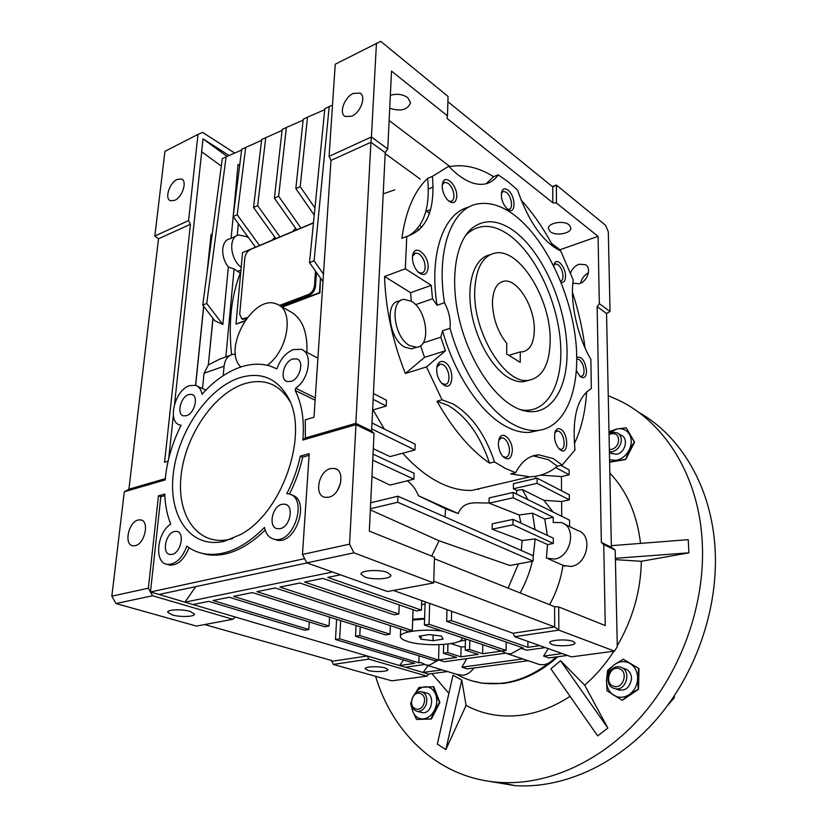 <?xml version="1.0" encoding="UTF-8"?>
<svg xmlns="http://www.w3.org/2000/svg" width="827" height="827" viewBox="0 0 827 827"><rect width="100%" height="100%" fill="white"/><g stroke="black" fill="none" stroke-linecap="round" stroke-linejoin="round"><path stroke-width="1.24" d="M550.172 340.455C549.717 364.48 542.388 377.784 528.215 380.358C504.987 384.462 472.868 332.258 474.719 290.67C475.835 268.186 482.751 255.626 495.476 253C519.956 248.255 550.999 299.653 550.172 340.455M520.286 351.878L522.292 351.888C529.973 350.452 533.984 343.153 534.325 329.994C534.904 307.23 517.526 278.606 504.108 281.159C496.872 282.607 492.985 289.677 492.437 302.362C492.809 318.095 497.585 331.761 506.755 343.36L506.651 353.977L520.224 362.381L520.286 351.878L508.874 355.341M450.984 643.623L461.094 646.941L465.27 646.776M421.615 604.599L425.068 604.02M412.714 619.216L424.613 618.348M456.959 674.377L463.037 675.277C467.255 674.625 470.863 672.206 473.85 668.02M505.349 653.196L444.357 661.745L438.661 659.977L429.564 665.115L426.287 665.104L420.798 662.51L418.844 662.789L339.659 638.826L335.483 639.509L414.751 663.368L399.565 665.528L193.032 604.547L208.786 601.374L304.605 630.215L308.802 629.492L213.035 600.516L229.213 597.259L324.753 626.752L329.063 626.008L233.586 596.37L252.431 592.577L385.64 634.898L390.024 634.195L256.939 591.667L275.215 587.976L407.804 631.332L412.311 630.608L279.846 587.046L299.85 583.014L394.169 614.823L398.852 614.016L304.625 582.053L322.809 578.383L416.632 610.957L421.439 610.13L327.73 577.391L340.476 574.827M536.247 663.45L539.669 664.598L543.68 664.691C548.291 663.988 552.178 661.435 555.362 657.052M545.344 647.582L526.613 650.208L521.082 648.296L511.21 653.723L507.147 653.65L501.503 651.066L482.668 653.743L469.622 649.453L465.208 650.094L478.264 654.364L460.877 656.834L447.738 652.627L443.417 653.258L456.587 657.444L438.661 659.977M224.313 541.271C190.965 549.231 168.398 516.761 173.174 474.781C177.516 432.872 207.05 388.855 238.9 378.011C260.267 371.302 276.642 377.722 288.023 397.291C309.329 433.358 282.751 512.016 240.812 534.449L224.313 541.271M290.091 401.757C279.195 383.707 263.72 377.784 243.676 383.997C213.273 394.19 185.062 436.129 181.03 476.052C176.565 516.058 198.284 546.864 230.051 539.256L232.563 538.584M291.052 381.381L287.196 381.516C279.278 379.665 283.744 361.554 292.696 359.021L296.738 358.887C304.574 360.799 300.005 378.993 291.052 381.381M280.198 528.639L277.469 528.732C267.938 527.585 271.959 506.207 281.997 504.284L284.953 504.181C294.36 505.4 290.246 526.871 280.198 528.639M172.099 554.379L170.062 554.483C161.565 553.78 165.565 533.167 174.476 531.492L176.678 531.379C185.103 532.133 181.03 552.839 172.099 554.379M186.488 415.692L183.563 415.857C176.316 414.544 180.606 396.815 188.68 394.562L191.75 394.396C198.935 395.74 194.572 413.562 186.488 415.692M315.283 397.849L295.652 388.245C309.608 379.014 313.133 352.416 301.028 349.325L293.389 349.583C285.801 352.736 280.301 359.166 276.89 368.894L270.274 366.113C260.743 363.208 250.602 363.611 239.851 367.333C226.371 372.181 213.759 381.164 202.005 394.272C201.126 389.414 198.925 386.426 195.399 385.32L189.6 385.64C174.673 389.899 166.775 422.669 180.255 425.068L181.103 425.233C172.202 442.993 166.889 461.218 165.173 479.908L124.298 491.745L111.831 596.195L148.353 588.193L158.453 495.849L164.78 494.07C165.162 505.183 167.137 515.2 170.724 524.101C156.665 532.929 153.998 563.363 167.447 564.407C175.737 564.448 182.198 558.359 186.85 546.151C192.236 550.244 198.325 552.839 205.117 553.925C224.582 556.499 244.379 547.66 264.495 527.419C265.87 534.149 269.22 538.108 274.543 539.287C294.267 544.011 308.512 496.779 288.406 493.822L286.845 493.605C293.016 481.531 297.513 469.033 300.335 456.111L309.205 453.63L302.465 554.462L304.646 558.67L150.462 591.977L160.82 496.707L158.453 495.849M385.258 667.937L387.925 669.55C388.535 671.741 374.249 672.32 367.963 670.387L365.214 668.754C364.542 666.572 379.014 665.973 385.258 667.937M172.274 614.937C180.286 617.356 195.058 616.808 194.49 614.089L190.076 611.411C182.105 608.941 167.085 609.489 167.716 612.218L172.274 614.937M387.398 572.46L390.892 575.178C391.76 578.972 372.967 580.213 364.655 576.946L361.006 574.165C360.034 570.382 379.18 569.121 387.398 572.46M572.997 641.37L574.982 642.889C575.83 645.753 557.925 646.869 551.702 644.378L549.624 642.817C548.683 639.974 566.846 638.826 572.997 641.37M135.194 545.665L132.94 545.799C123.688 545.024 128.392 521.961 138.13 520.007L140.58 519.863C149.749 520.679 144.963 543.877 135.194 545.665M174.714 200.341L170.424 200.744C164.377 198.79 169.442 182.746 177.112 179.438L181.547 179.025C187.543 181.01 182.385 197.157 174.714 200.341M389.724 108.244C400.868 111.738 407.814 109.867 410.554 102.631L407.639 97.555C402.532 94.144 396.764 93.41 390.344 95.363M550.234 231.653C555.754 236.388 571.622 233.452 570.837 227.787L569.059 224.82C563.601 220.003 547.546 222.99 548.384 228.614L550.234 231.653M588.442 272.838C584.234 275.081 581.65 278.523 580.678 283.165M572.842 283.258L579.262 283.744C587.521 281.428 591.874 268.041 585.485 264.671L579.014 264.237C575.054 265.777 572.212 268.682 570.506 272.951M549.583 604.692C556.447 592.308 560.902 579.231 562.949 565.441L571.106 566.464C587.842 564.365 593.176 534.469 577.67 530.489L564.417 524.06M533.126 557.408L535.172 538.915L547.536 544.569L546.368 558.091L554.576 559.083C571.436 556.881 576.946 526.53 561.347 522.571L553.253 522.53L553.232 517.288L513.174 497.782L513.216 492.427L569.545 520.131L569.596 526.572M351.826 116.183L345.241 116.524C338.688 113.506 344.27 97.359 353.201 93.441L359.993 93.089C366.464 96.17 360.748 112.41 351.826 116.183M337.395 490.566L340.621 483.051M328.826 497.223L325.011 497.327C313.743 495.569 318.54 471.059 330.552 468.558L334.697 468.464C345.8 470.336 340.848 494.949 328.826 497.223M418.307 272.238L421.584 273.137C423.765 272.672 424.964 270.718 425.171 267.286C424.985 261.497 422.928 257.042 419.02 253.889L415.661 252.969L412.497 256.277L412.89 254.271L412.425 257.269C412.477 263.017 414.368 267.938 418.111 272.052C423.765 276.435 427.104 274.936 428.148 267.534C428.986 255.688 415.567 243.82 412.89 254.271M448.482 200.858C453.289 204.248 456.049 202.78 456.762 196.464C457.445 185.548 445.102 173.536 442.641 182.922L442.207 185.775C442.383 191.812 444.471 196.836 448.482 200.858L450.994 201.375C452.814 200.93 453.796 199.214 453.94 196.216C453.723 190.81 451.8 186.509 448.172 183.294L444.771 182.24L442.28 184.783M507.189 208.983L508.998 209.283C513.557 208.921 511.489 195.927 506.31 192.298L503.395 191.316L501.389 193.115M560.468 281.17C562.112 280.818 562.96 279.123 563.011 276.094C562.68 271.132 561.037 267.317 558.07 264.65L555.713 263.865L553.914 265.271M579.675 376.027L581.236 376.399C583.076 376.068 584.007 374.197 584.058 370.796C583.707 365.699 582.074 361.947 579.148 359.538L576.781 359.021M558.918 448.72L560.902 449.33C566.195 449.526 564.603 434.175 559.062 431.425L557.253 430.939L554.886 432.645M502.816 456.401L505.535 457.372C507.995 457.021 509.308 454.767 509.484 450.612C509.184 444.812 507.292 440.698 503.798 438.258L501.772 437.741L498.702 440.202M441.597 383.221L444.998 384.4C451.356 384.359 449.661 368.036 442.972 364.676L440.295 364.004L436.79 367.291M414.834 347.826L411.66 348.849L404.827 347.185C388.907 339.277 384.379 301.752 399.121 301.09L400.826 300.48M409.716 345.583C393.828 337.633 389.259 300.005 403.969 299.374L411.433 301.276C427.156 309.877 431.363 346.678 416.55 347.268L409.716 345.583M449.164 166.765L450.105 166.558C464.081 164.035 478.595 167.405 493.636 176.689L498.216 174.838L507.964 181.671L517.516 189.952C528.68 221.987 543.081 242.321 560.727 250.943L573.214 280.012C569.917 302.579 577.432 336.475 590.881 359.414L591.336 388.618C577.37 396.919 571.922 417.366 575.003 449.96L562.184 465.063L557.377 466.19C549.407 472.827 540.227 476.373 529.849 476.828L510.683 473.902L515.624 472.724L505.163 468.309L494.525 461.921L489.543 463.151C470.429 449.981 452.907 429.347 436.987 401.24L442.021 399.782L426.494 366.909L445.422 350.741L440.812 337.189L423.093 342.957M562.184 465.063L553.191 458.54L538.77 454.84C529.29 455.357 521.579 461.321 515.624 472.724M557.377 466.19L548.373 459.698L533.922 456.028L532.143 456.173M494.525 461.921C485.17 434.206 471.369 414.906 453.124 404.021L442.021 399.782M489.543 463.151C480.198 435.519 466.387 416.281 448.12 405.447L436.987 401.24M394.799 189.796L383.211 193.869M373.091 409.913L384.276 429.006M402.687 453.227C415.423 467.327 428.407 477.479 441.639 483.671C452.276 488.592 462.407 490.814 472.052 490.359L489.667 486.235M415.599 304.677L432.5 298.785L431.26 285.336L410.616 292.696L384.545 276.497C385.568 308.667 392.505 340.993 405.354 373.484L426.494 366.909M384.545 276.497L405.344 268.765L406.76 236.45L401.86 238.362C405.716 210.875 414.317 190.872 427.642 178.374L432.397 176.378L448.71 166.268C461.89 179.904 473.912 185.817 484.787 184.039C490.246 182.963 494.722 179.893 498.216 174.838M507.695 209.396C515.986 216.085 516.12 195.968 507.881 190.055C505.09 188.091 503.064 188.525 501.813 191.388C500.573 197.849 502.413 203.762 507.354 209.117L507.695 209.396M561.047 282.234C563.88 282.906 565.379 280.932 565.534 276.301C565.751 267.121 556.953 257.001 554.4 263.637L553.79 266.036M576.419 370.661L579.934 376.275C583.955 379.148 586.178 377.391 586.581 370.992C585.051 360.696 581.784 356.168 576.77 357.419M560.799 450.26C568.769 455.15 568.562 433.307 560.665 429.254C558.504 428.107 556.798 428.655 555.537 430.898C553.532 437.059 554.721 443.065 559.104 448.916L560.799 450.26M512.316 450.808C512.74 440.078 502.692 430.185 499.363 438.248L498.34 443.396C498.443 448.565 499.953 452.907 502.847 456.442C508.233 460.887 511.386 459.016 512.316 450.808M444.068 385.217C453.971 391.223 454.561 367.343 444.719 362.226C441.37 360.52 438.91 361.513 437.338 365.203C435.736 371.416 437.111 377.37 441.453 383.056L444.068 385.217M468.95 207.101C443.779 212.601 428.81 253.941 437.059 305.287L444.481 302.734C435.85 249.413 452.069 207.277 478.461 203.793C490.049 202.036 502.082 205.871 514.57 215.289C545.003 238.517 570.206 291.197 575.633 339.742C581.154 388.256 565.802 428.686 536.733 430.526C529.259 430.929 521.341 428.831 512.988 424.241C488.126 410.885 462.055 372.202 450.022 328.298L442.569 330.748C454.55 374.466 480.652 412.942 505.576 426.205C513.96 430.764 521.909 432.831 529.414 432.418L539.245 430.288M514.446 231.302C542.874 252.462 565.802 304.791 567.002 348.715C568.531 392.773 546.988 422.059 517.03 408.28L513.122 406.243C490.959 393.683 468.413 358.06 459.202 319.098C449.95 280.146 455.284 243.396 470.987 229.11C483.495 218.648 497.988 219.382 514.446 231.302M520.286 409.634C546.823 415.206 563.58 384.235 560.51 342.916C557.636 301.628 535.989 254.85 509.752 235.499C493.74 224.024 479.66 223.393 467.503 233.586L465.374 235.757M529.208 380.255L523.377 381.743C518.674 382.115 513.712 380.74 508.471 377.65C491.641 367.746 475.267 338.481 471.028 309.68C466.697 280.849 475.111 257.704 489.76 254.892M521.041 199.927C533.064 213.149 543.794 228.738 553.263 246.715M572.47 292.293C578.497 310.787 582.694 329.322 585.04 347.898M586.632 391.833C585.382 411.949 581.288 429.244 574.351 443.717M567.446 655.429L548.89 657.92L543.597 656.09L548.239 648.606M528.122 660.711L467.358 668.888L461.89 667.193L466.769 658.602M458.489 641.638L465.405 640.005L465.208 650.094M247.128 317.671L241.825 318.881L239.716 314.188L244.823 257.89C245.474 253.961 247.335 251.16 250.426 249.496L313.443 222.97M315.49 271.08L314.498 285.604C313.867 289.843 311.851 292.799 308.44 294.495L279.381 305.483M316.472 272.465L315.542 286.204C314.911 290.442 312.895 293.399 309.484 295.094L280.322 306.104M246.126 319.005L242.218 319.088M359.797 635.549L355.517 636.242L434.371 660.587L438.558 659.998L359.797 635.549L360.231 626.825M239.665 165.617L238.042 164.439L236.801 177.443L238.042 178.353M239.675 165.472L238.042 164.439M469.622 649.453L469.798 640.325M465.405 640.005L467.203 639.447M461.094 646.941L460.877 656.834M447.945 644.057L447.738 652.627M443.654 644.481L443.417 653.258M205.127 554.286L203.98 553.728M482.668 653.743L482.813 644.709M429.037 624.261L424.396 625.016L501.617 651.056L506.134 650.415L429.037 624.261L429.678 603.41M356.055 625.501L355.517 636.242M438.558 659.998L438.982 644.719M424.396 625.016L425.14 601.787M212.921 318.312L208.311 365.069L213.025 318.447M236.181 236.088L229.741 238.879C221.098 240.399 220.199 256.99 228.345 267.028L222.856 324.494L206.74 303.478L226.122 156.83L241.639 150.038M222.856 324.494L214.875 320.845L202.739 305.06L206.74 303.478M202.739 305.06L222.277 158.712L226.122 156.83M229.927 355.465L219.775 359.094L208.435 364.893M225.843 356.923L234.093 268.971L240.347 273.034C231.24 296.149 228.314 323.378 231.57 354.721M228.345 267.028L234.093 268.971M259.502 245.495L237.215 214.762L233.183 216.56L241.742 149.222L261.611 140.342M237.215 214.762L245.702 147.289M237.235 235.509L238.341 223.641M236.904 177.516L231.095 238.29M248.658 237.814L246.549 236.584L238.652 235.013C228.252 236.677 229.947 259.027 241.184 267.328L242.538 252.638L313.464 222.783M281.718 306.869L319.48 292.644L320.462 278.079L319.935 292.903L282.172 307.117M241.184 267.328L235.984 324.091L244.916 320.731M274.388 198.149L278.637 196.247L286.369 127.461L282.203 129.488L274.388 198.149L296.728 229.823M286.369 127.461L303.127 120.173M279.971 236.884L257.652 205.623L253.517 207.474L261.714 139.484L282.1 130.387M257.652 205.623L265.767 137.499M295.828 188.566L300.191 186.623L307.499 117.155L303.23 119.243L295.828 188.566L314.229 215.113M307.499 117.155L324.722 109.691M309.505 262.635L314.084 260.805L329.208 106.569L324.825 108.709L309.505 262.635L322.975 281.625M329.208 106.569L332.506 105.153M428.128 665.652L423.073 672.465L405.323 667.224L424.241 664.567M442.094 669.88L423.073 672.465L428.613 674.098L447.593 671.545M419.072 655.863L418.844 662.789M340.662 620.612L339.659 638.826M336.62 619.32L335.483 639.509M403.617 660.018L399.565 665.528L405.323 667.224M522.788 658.923L461.89 667.193M562.195 653.568L543.597 656.09M309.277 621.976L308.802 629.492M329.58 617.087L329.063 626.008M390.375 625.636L390.024 634.195M413.045 609.716L412.311 630.608M399.203 604.909L398.852 614.016M195.741 586.643L184.959 602.159L158.949 594.479L306.993 562.939M332.557 572.015L184.959 602.159L193.032 604.547M421.749 600.578L421.439 610.13M527.915 641.39L527.895 647.324L451.418 620.612L446.663 621.387L523.274 647.986L521.082 648.296M539.866 645.629L527.895 647.324M451.645 611.277L451.418 620.612M446.962 609.602L446.663 621.387M506.207 642.062L506.134 650.415M208.311 365.069L204.031 373.256L202.501 388.556M207.443 269.86L211.05 234.403L212.157 234.496M195.658 385.392L203.721 306.341M235.499 354.307L232.935 354.39C227.901 355.496 224.954 359.435 224.086 366.196L223.187 375.685M227.063 156.417L203.008 138.853L201.623 151.692L221.285 166.093M207.039 272.848L211.05 234.403M195.565 385.372L203.638 306.228M323.471 274.088L314.084 260.805M244.544 321.279L235.984 324.091M267.297 365.296C288.675 349.935 294.484 309.081 276.497 304.005C253.382 293.647 221.946 349.428 240.822 367.002M279.991 305.918L290.308 311.572C302.113 318.219 307.654 331.834 306.931 352.416M274.812 237.194L272.31 240.109M255.471 247.19L233.183 216.56M421.832 227.28L419.785 225.44M278.637 196.247L300.966 228.035M417.48 228.593L419.103 230.082M275.836 238.621L253.517 207.474M295.549 228.159L292.675 231.529M300.191 186.623L314.942 207.97M426.629 211.123L429.471 213.335M478.637 489.615L478.13 488.933M203.008 138.853L229.089 155.538M158.949 594.479L150.462 591.977L152.571 595.75L232.873 619.289L235.271 617.014M393.383 590.426L513.04 633.244L554.679 626.969L558.845 630.133L514.683 636.687L571.498 656.865L614.502 651.128L617.293 646.704L615.205 550.12L603.751 544.579L601.332 542.398L611.37 547.267L615.205 550.12M168.698 458.706L173.339 415.516M174.6 403.814L201.726 151.765M309.091 455.336L302.661 457.135L300.335 456.111M289.44 494.101C295.477 482.182 299.891 469.86 302.661 457.135M273.975 539.173L276.942 540.165C296.314 544.859 310.797 498.743 291.29 494.908M199.658 552.694L207.525 554.731C226.319 557.264 245.536 549.045 265.157 530.076M167.302 564.386L169.866 565.172C177.908 565.286 184.297 559.455 189.021 547.691M164.842 495.58L160.82 496.707M295.652 388.245L295.167 390.458L315.128 400.196M331.637 660.515L333.209 664.422L368.873 659.129L426.959 676.155L428.613 674.098M204.631 624.561L331.772 660.546L331.596 661.342L367.25 655.987L368.873 659.129M232.873 619.289L196.444 626.091L115.997 603.545L152.571 595.75M234.713 153.067L202.605 132.392L198.004 134.408L188.566 220.602L190.427 224.282L164.563 462.272L168.108 461.208M190.427 224.282L158.505 238.786L154.825 236.036L188.566 220.602M513.04 633.244L514.683 636.687M552.312 186.602L556.375 185.041L556.468 203.08L598.076 236.367L599.317 303.664L610.037 311.51L606.553 313.495L611.37 547.267M387.76 148.932L385.227 152.664L370.93 142.275L355.827 423.331L371.592 430.981L374.031 433.41L355.972 424.664L355.827 423.331L305.401 437.969L305.225 419.858L314.002 417.211L330.996 160.417L370.93 142.275L371.416 136.982L387.76 148.932L391.512 71.091L447.479 115.873L446.942 118.323L552.808 202.76L552.746 186.954L556.375 185.041L605.622 225.326L608.31 231.767L610.037 311.51M433.751 581.164L554.679 626.969L554.597 606.687L434.413 558.752M304.646 558.67L306.827 562.877L387.491 591.522L433.699 582.921L434.464 557.202L369.318 531.13L374.031 433.41M165.286 478.657L128.919 489.212L124.298 491.745M148.353 588.193L150.462 591.977M305.401 437.969L302.837 440.047C304.512 420.416 301.958 403.886 295.167 390.458M302.465 554.462L349.552 544.156L355.972 424.664L302.837 440.047M447.479 115.873L448.048 96.439L380.699 41.35L335.235 64.217L329.084 156.344L330.996 160.417M329.084 156.344L371.416 136.982L376.45 43.138M333.209 664.422L391.822 680.838L426.959 676.155M111.831 596.195L115.997 603.545M154.825 236.036L164.935 151.32L198.004 134.408M158.505 238.786L128.919 489.212M552.746 186.954L447.893 101.7M603.751 544.579L605.25 625.563L558.721 606.935L558.845 630.133L614.502 651.128M558.721 606.935L554.597 606.687M552.808 202.76L556.468 203.08M606.553 313.495L597.146 306.662L599.317 303.664M306.827 562.877L353.946 552.829L433.699 582.921M349.552 544.156L353.946 552.829M597.146 306.662L601.332 542.398M512.978 524.825L513.019 519.387L553.315 538.17L553.346 543.432L512.978 524.825L492.148 529.197L492.22 523.811L513.019 519.387M535.007 529.631L532.495 513.153L544.776 519.056L547.329 535.379M544.776 519.056L553.232 517.288M547.536 544.569L553.346 543.432M533.126 555.692L397.952 496.221L397.715 502.258L533.115 561.13L533.126 555.692M520.111 592.928C525.662 582.921 529.725 572.377 532.299 561.285M371.778 480.198L372.119 473.034M373.029 454.126L414.11 473.282L413.903 479.153L372.739 460.184M371.592 430.981L385.227 152.664M373.432 393.487L386.478 400.237L386.219 406.036L373.142 399.338M389.135 120.535L450.002 166.578M551.444 243.303L559.962 249.754L598.076 236.367M540.703 475.132L561.45 476.569L569.141 474.801L555.661 467.555M569.141 474.801L569.1 469.839L560.861 465.374M561.709 516.286L561.616 501.524L569.358 499.839L537.126 483.33L537.126 478.151L569.317 494.804L569.358 499.839M553.118 512.058L543.928 500.325L561.616 501.524M559.114 250.219L559.962 249.754L559.972 250.622M561.45 476.569L561.543 490.783M527.864 499.632L522.344 489.553L543.928 500.325M521.289 550.482L522.157 540.538L535.172 538.915M508.098 588.142L518.457 563.88M522.157 540.538L492.148 529.197M521 523.098L519.129 514.983L532.495 513.153M519.129 514.983L489.16 503.178L513.174 497.782M533.115 561.13L509.845 565.503L439.065 540.775L370.341 509.887M397.715 502.258L370.393 508.739M370.651 503.395L370.858 502.744L397.952 496.221M372.212 476.59L390.013 485.087L413.903 479.153M371.985 422.959L415.164 444.202L414.958 449.981L371.695 428.913M386.219 406.036L372.615 410.058M385.186 153.636L420.261 179.097M535.596 476.269L535.596 478.513M537.126 478.151L513.443 483.661L513.412 488.778L516.751 490.432L516.482 494.039M537.126 483.33L513.412 488.778M522.344 489.553L516.751 490.432M513.216 492.427L489.119 497.916L489.046 502.826C478.988 504.025 464.112 498.629 458.241 513.577L418.4 495.714C415.836 489.129 412.094 484.157 407.173 480.828M431.684 556.095L439.065 540.775M444.998 516.916L445.588 508.77L458.241 513.577M445.588 508.77L418.4 495.714M373.297 448.71L390.024 456.587L414.958 449.981M408.352 236.057C423.9 226.608 430.329 207.381 427.642 178.374M486.111 183.739L493.636 176.689M431.26 285.336L405.344 268.765M406.76 236.45C426.732 229.978 435.281 209.955 432.397 176.378M405.354 373.484L424.551 357.357L445.422 350.741M424.551 357.357L420.519 345.727M410.616 292.696L411.257 301.173M442.569 330.748L440.812 337.189M432.5 298.785L437.059 305.287M450.022 328.298C450.86 319.801 449.009 311.283 444.481 302.734M442.414 631.094C422.845 628.52 399.162 631.787 400.371 636.697C400.588 638.372 402.894 639.922 407.297 641.349C423.941 647.127 463.585 645.008 461.952 638.268L461.776 637.617M424.592 619.072L412.683 620.085M421.057 639.219L432.986 640.677L443.117 639.126L441.36 636.066L429.285 634.557L419.103 636.159L421.057 639.219L421.16 635.839M433.152 635.043L432.986 640.677M488.488 781.205L515.097 785.65C562.722 788.751 616.508 765.109 656.214 719.655C695.776 674.098 718.105 609.365 715.169 550.71C712.223 487.661 680.921 435.705 638.279 412.073M608.248 395.668L619.082 400.413C665.011 422.535 699.456 476.693 702.33 543.773C705.09 603.203 682.358 668.929 642.321 715.221C602.139 761.419 547.877 785.485 499.984 782.425C439.437 778.714 392.763 734.066 375.592 676.29M431.921 673.654L448.875 693.377M461.807 680.104L453.01 675.183L461.807 680.104L466.077 705.441C481.955 713.98 499.518 717.34 518.756 715.5C536.289 713.629 553.387 707.24 570.072 696.334M557.853 656.721C540.796 672.041 522.571 680.962 503.178 683.474L482.224 683.216L472.103 680.9M556.53 656.896C532.35 677.851 507.292 686.544 481.376 682.957C472.537 681.572 464.319 678.688 456.742 674.315M688.25 539.659L688.881 552.849L688.25 539.659L611.339 545.675M622.204 700.335L638.527 689.336L639.002 668.619L623.31 659.222L638.692 668.505L637.638 678.553L638.217 689.232L629.368 694.525L622.204 700.335L606.997 690.721L606.48 680.218C606.884 673.55 609.602 668.309 614.626 664.494L623.31 659.222M609.623 462.262L625.646 459.533L634.588 442.187L626.235 427.828L634.299 442.011L629.058 450.229L625.646 459.533M433.42 686.627L435.591 694.225L439.561 702.381L434.413 710.414L431.053 718.921L416.56 719.449L431.394 719.014L439.892 702.474L433.762 686.72L419.031 687.423L414.286 694.69M560.582 660.721L550.885 668.826L560.582 660.721L584.689 685.19C595.75 675.545 605.498 664.215 613.913 651.2M550.885 668.826L597.663 735.885L607.855 728.06L584.689 685.19M560.716 660.969L607.855 728.06M617.273 645.763C632.727 619.134 640.749 590.974 641.338 561.285L615.412 559.631M641.338 561.285L688.881 552.849M688.829 552.818L615.381 558.318M453.01 675.183L437.338 744.073L445.825 749.603L466.077 705.441M461.724 680.28L445.825 749.603M640.522 543.391C637.069 514.394 626.835 490.949 609.84 473.054M616.446 688.839C624.426 692.023 629.471 688.705 631.57 678.874C631.249 672.692 628.427 669.219 623.124 668.443M607.628 670.325L606.48 680.218C606.47 686.875 608.889 691.879 613.727 695.228C618.813 698.184 624.023 697.947 629.368 694.525C634.516 690.679 637.276 685.356 637.638 678.553C637.576 671.782 635.084 666.779 630.143 663.533C625.016 660.721 619.837 661.042 614.626 664.494L607.628 670.325M613.52 686.203C603.896 683.236 609.861 665.022 619.237 668.692C628.975 671.524 622.948 690.028 613.52 686.203M613.913 688.374C602.914 685.025 608.662 664.174 619.774 666.944L620.819 667.224C631.787 670.315 626.401 691.248 615.247 688.726L613.913 688.374M673.333 697.357L674.325 697.709L667.771 705.235M674.284 695.952L674.325 697.709M610.636 453L616.311 454.271C626.132 453.072 629.078 435.994 619.692 434.909M609.613 461.89L625.357 459.367M608.992 431.663L617.076 428.934L626.235 427.828M609.013 433.017L617.076 428.934C622.535 428.097 626.67 429.926 629.481 434.423C631.962 439.199 631.818 444.471 629.058 450.229C625.956 455.832 621.646 459.202 616.125 460.35L609.571 459.76M420.933 712.316L423.352 712.729C433.276 712.802 434.785 691.889 424.84 692.923M416.56 719.449L412.704 711.313L410.668 703.694L411.577 700.872M414.306 694.659C417.17 689.832 420.829 687.206 425.305 686.772C429.999 686.72 433.431 689.201 435.591 694.225C437.452 699.497 437.059 704.893 434.413 710.414C431.487 715.727 427.642 718.58 422.876 718.963C418.162 718.911 414.772 716.358 412.704 711.313L411.619 704.966M609.044 434.413C616.156 432.19 619.247 435.002 618.327 442.838C616.477 447.324 613.489 449.568 609.354 449.599M609.034 433.793L613.158 432.252L617.107 432.821C620.87 434.961 622.08 438.579 620.715 443.685C618.338 449.33 614.564 452.028 609.406 451.79M412.27 698.774C415.412 688.591 427.642 693.553 423.91 703.622C420.685 713.897 408.517 708.708 412.27 698.774M412.146 698.557C414.089 693.739 417.046 691.424 421.026 691.599C426.081 693.233 427.817 697.502 426.205 704.418C424.282 709.194 421.356 711.52 417.428 711.396C412.28 709.793 410.512 705.514 412.146 698.557M315.542 286.204L314.498 285.604M309.484 295.094L308.44 294.495M245.299 319.315L244.244 318.767M240.936 270.057L237.514 271.463M224.086 366.196L204.031 373.256M523.377 381.743L528.215 380.358M500.449 282.42L504.108 281.159M459.791 675.235L426.287 665.104M539.669 664.598L507.147 653.65M180.255 425.068L181.02 425.398M564.944 566.195L548.373 558.845M430.619 209.531L425.822 211.454M538.284 454.86L533.436 456.049M533.922 456.028L538.77 454.84M442.3 184.535L442.641 182.922M553.997 264.857L554.4 263.637M498.712 440.181L499.363 438.248M536.733 430.526L529.414 432.418M467.503 233.586L470.987 229.11M436.842 367.167L437.338 365.203M554.938 432.449L555.537 430.898M501.462 192.722L501.813 191.388M529.849 476.828L472.052 490.359M411.66 348.849L416.55 347.268M440.295 364.004L438.972 364.418M501.772 437.741L500.635 438.041M557.253 430.939L556.344 431.177M555.713 263.865L554.958 264.123M503.395 191.316L502.568 191.647M444.771 182.24L443.758 182.664M433.09 187.067L428.324 189.032M415.661 252.969L414.41 253.444M334.697 468.464L336.951 469.457M359.993 93.089L360.934 93.802M585.485 264.671L586.436 265.395M181.547 179.025L182.333 179.5M140.58 519.863L142.037 520.369M303.592 350.669L317.909 358.153M197.508 386.281L205.892 390.106M191.75 394.396L192.887 394.903M176.678 531.379L178.094 531.875M284.953 504.181L286.773 504.904M296.738 358.887L298.133 359.6M289.719 400.878L288.023 397.291M241.825 318.881L242.88 319.439M167.447 564.407L169.866 565.172M205.117 553.925L207.525 554.731M274.543 539.287L276.942 540.165M461.962 637.679L461.952 638.268M400.671 628.996L400.382 636.314M515.097 785.65L499.984 782.425M482.224 683.216L481.376 682.957M615.247 688.726L619.837 690.276M609.416 452.297L612.032 453.816M618.462 433.648L621.387 435.426M422.473 692.003L425.967 692.974M417.428 711.396L422.401 712.688"/></g></svg>
